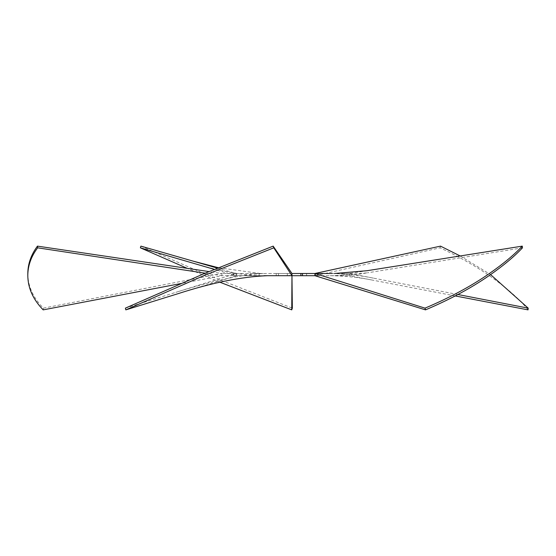 <?xml version="1.0" encoding="UTF-8"?>
<svg xmlns="http://www.w3.org/2000/svg" width="556" height="556" viewBox="0 0 556 556"><rect width="100%" height="100%" fill="white"/><g stroke="black" fill="none" stroke-linecap="round" stroke-linejoin="round"><path stroke-width="0.42" stroke-dasharray="2.78 2.08" d="M254.697 275.706L250.256 275.706L254.697 275.706M254.697 273.489L250.256 273.489L254.697 273.489M233.034 275.706L221.872 275.706L234.013 275.706L233.034 275.706L233.034 273.489L221.872 273.489L221.872 275.706L221.872 273.489L234.013 273.489L233.034 273.489L233.034 275.706M177.315 293.915L236.731 275.706L234.013 275.706L264.017 275.706L236.064 275.706L236.064 273.489L236.731 273.489L234.013 273.489L236.731 273.489L236.064 273.489L236.064 275.706L214.234 269.347M528.04 309.873C519.971 299.489 507.023 288.057 489.21 275.554C474.991 265.719 458.596 256.476 440.032 247.83L314.932 275.706L349.481 275.706L291.963 275.706L291.963 273.489L291.963 275.706L264.017 275.706M343.844 275.706L343.844 273.489L349.481 273.489L349.481 275.706L349.481 273.489L343.844 273.489L343.844 275.706L343.844 273.489M278.424 275.706L287.299 275.706L278.424 275.706L287.299 275.706L278.424 275.706L278.424 273.489L287.299 273.489L278.424 273.489L287.299 273.489L278.424 273.489L278.424 275.706M311.026 275.706L315.467 275.706L311.026 275.706M289.516 275.706L276.207 275.706L289.516 275.706L289.516 273.489L276.207 273.489L289.516 273.489M205.143 273.177L221.872 275.706L181.228 283.477M27.8 273.642C27.932 286.229 33.131 297.731 43.382 308.142L43.18 309.873M43.382 308.142L221.872 273.489L208.938 271.571M217.257 268.082L236.064 273.489L264.017 273.489L236.064 273.489L175.87 292.331C213.393 280.613 245.926 273.344 267.749 273.489L291.963 273.489L267.749 273.489M140.89 246.127L204.045 273.642L292.338 308.142M219.967 282.246L187.254 268.353M314.932 275.706L314.932 273.489L291.963 273.489M440.032 247.83L440.519 246.127M460.159 255.962L490.594 274.601M455.204 295.938L349.481 275.706L367.453 272.815L334.219 275.706M457.901 294.513L349.481 273.489L334.517 273.489L349.481 273.489L367.043 270.709M522.48 247.83L367.453 272.815M125.378 308.142L175.87 292.331M332.203 273.489L314.932 273.489M311.026 273.489L315.467 273.489L311.026 273.489M287.299 275.706L287.299 273.489L287.299 275.706M276.207 273.489L276.207 275.706M234.013 275.706L234.013 273.489L234.013 275.706M300.914 275.706L300.914 273.489M302.499 275.706L302.499 273.489M259.131 275.706L259.131 273.489M236.731 273.489L236.731 275.706L236.731 273.489M191.896 262.842C218.73 270.918 241.686 275.213 260.764 275.706M291.956 276.499L291.963 274.914M330.195 275.706C345.04 275.922 359.294 277.416 372.965 280.203M260.277 273.489L218.23 267.679M373.396 278.125C359.503 275.255 345.005 273.712 329.896 273.489M250.256 275.706L250.256 273.489M315.467 275.706L315.467 273.489M306.592 275.706L306.592 273.489"/><path stroke-width="0.83" d="M273.781 247.83L291.963 275.706L292.338 308.142L291.754 309.873L291.963 275.706L267.269 275.706C241.7 276.693 211.718 282.761 177.315 293.915L125.837 309.873L204.045 275.554L273.781 247.83L273.163 246.127L291.963 273.489L314.932 273.489L314.932 275.706L291.963 275.706L291.963 273.489M264.017 275.706L267.269 275.706M181.228 283.477L43.18 309.873C33.054 299.489 27.932 288.057 27.8 275.554C27.856 265.719 31.136 256.476 37.634 247.83L205.143 273.177M37.634 247.83L37.46 246.127C31.073 254.724 27.856 263.898 27.8 273.642L27.8 275.554M187.254 268.353L140.383 247.83L140.89 246.127L217.257 268.082M140.383 247.83L214.234 269.347M291.754 309.873L219.967 282.246M460.159 255.962L440.519 246.127L314.932 273.489L332.203 273.489M490.594 274.601L528.2 308.142L528.04 309.873L455.204 295.938M528.2 308.142L457.901 294.513M522.265 246.127C514.237 254.724 503.215 263.898 489.21 273.642C471.057 286.229 449.658 297.731 425.013 308.142L425.5 309.873C449.95 299.489 471.189 288.057 489.21 275.554C503.34 265.719 514.432 256.476 522.48 247.83L522.265 246.127L367.043 270.709L334.517 273.489M425.5 309.873L314.932 275.706M425.013 308.142L314.932 273.489M273.163 246.127L204.045 273.642L125.378 308.142L125.837 309.873M37.46 246.127L208.938 271.571M302.499 275.706L302.499 273.489M300.914 275.706L300.914 273.489M218.23 267.679L193.21 261.167"/></g></svg>
